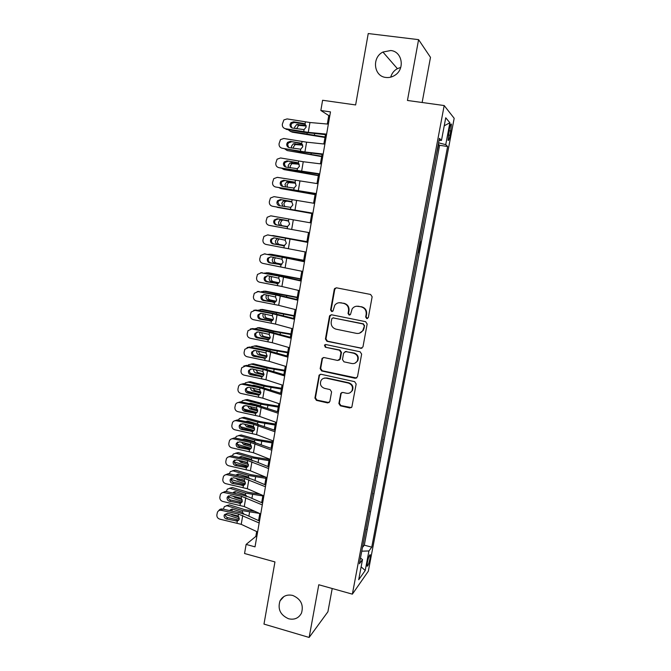 <?xml version="1.0" encoding="UTF-8"?>
<svg xmlns="http://www.w3.org/2000/svg" width="671" height="671" viewBox="0 0 671 671"><rect width="100%" height="100%" fill="white"/><g stroke="black" fill="none" stroke-linecap="round" stroke-linejoin="round"><path stroke-width="1.01" d="M366.76 318.624L368.345 317.526L372.145 296.775L370.585 294.452L336.481 287.817L334.628 288.538L334.259 289.394L330.602 309.943L331.667 311.554L332.984 311.034L334.787 305.213C336.339 303.242 338.343 302.436 340.793 302.822L343.619 303.376C347.209 304.483 348.845 306.949 348.534 310.782L348.048 313.449L349.13 315.068L350.48 314.498L352.141 308.903C353.709 306.781 355.781 305.917 358.364 306.303L361.208 306.865C364.831 307.981 366.483 310.463 366.165 314.313L365.678 316.989L366.76 318.624M356.527 306.228L361.669 306.798C365.284 307.905 366.928 310.379 366.609 314.229L366.123 316.897L367.523 318.549M336.272 287.792L334.77 289.36L331.113 309.868L332.371 311.495M339.157 302.722L344.114 303.317C347.687 304.416 349.323 306.873 349.012 310.707L348.534 313.365L349.859 315.009M292.749 595.445C287.029 594.196 282.785 595.999 280.025 600.864C277.484 609.092 280.335 615.055 288.564 618.763C294.46 620.079 298.78 618.176 301.514 613.051C303.787 604.865 300.868 598.993 292.749 595.445M390.723 50.526L382.923 52.044C371.566 57.53 373.781 76.452 385.884 77.45C389.121 77.836 392.158 77.081 395.018 75.186C405.242 68.878 402.197 51.382 390.723 50.526M400.738 67.436L397.383 68.652C394.003 70.547 391.78 73.374 390.715 77.148M369.981 558.666L370.291 554.774C369.553 554.431 368.589 556.93 367.389 562.264L367.087 566.148C367.834 566.467 368.798 563.967 369.981 558.666M338.872 403.506L340.39 405.821L349.826 407.968L351.856 407.045L356.167 383.988L354.64 381.656L321.065 374.275L319.153 375.064L314.909 398.071L316.418 400.369L327.666 402.927L329.855 401.459L331.583 391.898L330.065 389.583L324.462 388.333C320.679 386.773 319.572 384.106 321.132 380.331C322.399 378.536 324.11 377.823 326.282 378.184L348.366 383.057C352.065 384.517 353.248 387.1 351.914 390.832C350.656 392.837 348.853 393.651 346.513 393.265L342.814 392.434L340.826 393.315L338.872 403.506L339.367 403.229L340.885 405.544L351.411 407.599M422.134 102.495L430.488 57.362L418.587 39.648L368.236 33.55L355.63 104.944L322.6 100.264L320.847 110.489L330.476 111.889L255.022 546.857L246.123 544.416L244.554 553.508L274.951 561.929L263.98 624.097L309.138 637.45L327.909 611.784L332.212 588.509M418.587 39.648L407.448 100.465L444.185 105.548L352.367 594.154L318.784 584.751L309.138 637.45M360.721 348.408L362.969 346.873L367.154 324.001L365.611 321.669L331.667 314.8L329.796 315.546L329.461 316.351L325.427 339.006L326.945 341.313L361.954 348.241M361.644 354.112L357.484 376.8L355.253 378.31L321.661 370.954L320.151 368.656L322.147 358.322L324.051 357.542L337.63 360.461L339.845 358.951L341.002 352.527L339.476 350.212L325.309 347.217L324.462 345.079L325.787 344.542L360.101 351.78L361.644 354.112M362.575 546.873L364.454 536.917M365.905 529.167L367.8 519.111M369.251 511.369L371.164 501.229M372.615 493.487L374.544 483.254M375.995 475.521L377.941 465.196M379.392 457.463L381.354 447.045M382.805 439.32L384.785 428.803M386.236 421.086L388.232 410.476M389.683 402.759L391.696 392.057M393.147 384.349L395.177 373.554M396.628 365.846L398.675 354.951M400.126 347.251L402.189 336.255M403.64 328.564L405.729 317.475M407.171 309.784L409.276 298.595M410.719 290.912L412.85 279.622M414.292 271.948L416.431 260.558M418.226 252.942L420.381 241.459M421.48 233.701L423.653 222.185M425.112 214.401L427.284 202.877M428.761 195.001L430.933 183.468M432.426 175.508L434.64 163.766M449.344 129.159L448.043 140.239C448.563 141.103 449.268 139.459 450.14 135.307L451.432 124.236C450.92 123.355 450.224 124.999 449.344 129.159M444.185 105.548L454.175 118.297L368.345 571.18L352.367 594.154M362.902 546.966L364.294 545.171L371.751 547.15L447.616 146.496L445.737 144.634L438.574 142.831M371.751 547.15L368.924 550.958L365.225 570.509L358.7 579.727L362.499 559.589L359.404 563.749L439.413 138.369L441.476 140.415L445.737 117.777L449.88 122.743L445.737 144.634M383.141 439.396L382.722 439.757M379.727 457.538L379.308 457.941M376.33 475.596L375.903 476.041M372.95 493.571L372.514 494.049M369.587 511.453L369.142 511.973M366.24 529.251L365.787 529.805M364.294 545.171L439.589 145.297L438.641 144.408L436.116 155.915M256.674 531.541L255.827 536.423L246.123 544.416M320.847 110.489L328.782 115.563L327.314 124.043M325.469 134.67L323.85 143.988M322.046 154.431L320.411 163.841M318.633 174.083L316.989 183.586M315.244 193.642L313.583 203.229M311.872 213.11L310.195 222.78M308.509 232.518L306.84 242.114M305.146 251.91L303.51 261.329M301.799 271.21L300.197 280.453M298.469 290.417L296.901 299.476M295.156 309.524L293.621 318.406M291.86 328.538L290.358 337.245M288.589 347.452L287.104 355.982M285.326 366.274L283.875 374.636M282.08 385.003L280.654 393.198M278.842 403.64L277.459 411.659M275.63 422.185L274.271 430.036M272.434 440.637L271.101 448.32M269.247 458.998L267.947 466.521M266.085 477.266L264.81 484.63M262.931 495.45L261.682 502.654M259.794 513.541L258.578 520.587M329.813 115.714L328.782 115.563M256.783 536.683L255.827 536.423M439.589 145.297L447.616 146.496M439.035 140.398L441.476 140.415M352.049 385.431L351.965 385.892M362.499 559.589L360.478 558.046M361.77 551.185L368.924 550.958M444.227 125.796L449.88 122.743M365.225 570.509L361.124 566.852M331.256 314.766L329.981 316.259L325.955 338.863L327.465 341.162L361.174 348.241M364.101 325.594L363.019 323.967L333.244 317.92L331.927 318.448L331.197 321.795C330.887 325.594 332.514 328.06 336.07 329.176L356.393 333.361C359.094 333.781 361.224 332.841 362.776 330.551L364.554 325.485L363.019 323.967M333.017 317.895L363.472 323.858M359.438 333.202L363.229 330.426L364.043 328.287L363.59 328.404M364.554 325.485L364.043 328.287M323.363 357.526L322.39 358.868L320.688 368.454L322.189 370.753L356.678 378.041M338.897 360.277L340.34 358.767L341.497 352.359L339.971 350.052L325.309 347.217M325.443 344.517L324.99 344.928L325.838 347.058M351.83 363.514C354.137 363.883 355.932 363.078 357.207 361.115C358.633 357.324 357.467 354.699 353.701 353.231L345.85 351.562L343.627 353.089L342.462 359.513L343.988 361.828L351.83 363.514M354.993 363.154L357.668 360.931C359.094 357.148 357.928 354.523 354.171 353.063L353.701 353.231M345.112 351.554L354.171 353.063M341.841 392.485L341.103 393.667L339.367 403.229M350.136 392.686L352.384 390.581C353.718 386.865 352.535 384.273 348.853 382.831L348.366 383.057M323.632 378.335L326.802 377.966L348.853 382.831M320.285 374.275L319.421 375.55L315.454 397.811L316.955 400.101L329.159 402.617M325.066 136.985L290.459 131.415L292.439 132.204L324.982 137.454M288.06 129.654L290.459 131.415M294.737 128.446L294.695 127.079L296.632 124.546L306.043 125.443M306.186 126.031L298.595 125.376L296.624 128.757M326.618 134.125L308.274 132.355L285.443 128.723L286.349 129.369L304.517 132.372L326.509 134.77M328.354 124.127L309.96 122.516L287.096 118.918L283.867 119.933L282.332 124.185C282.155 126.593 283.196 128.111 285.443 128.723M305.28 124.252L303.669 123.456L305.02 124.034L306.169 127.079L304.072 129.62L292.548 128.077C290.744 127.591 289.914 126.374 290.048 124.445L290.954 122.676L293.604 121.803L294.468 122.491L305.297 124.269M294.468 122.491L291.835 123.355L290.929 125.116L291.717 127.817M303.669 123.456L293.604 121.803M321.728 156.234L287.23 150.556L321.669 156.603M285.041 149.121L287.23 150.556M291.617 148.031L291.449 146.27L293.269 143.812L302.562 144.718M302.747 145.196L295.24 144.542L293.42 146.991L293.462 148.341M318.406 175.391L284.018 169.604L318.364 175.659M282.088 168.505L284.018 169.604M288.58 167.532L288.22 165.368L289.931 162.978L299.04 163.883M299.249 164.252L291.919 163.615L290.199 165.997L290.409 167.842M315.102 194.456L280.814 188.559L315.076 194.624M279.253 187.805L280.814 188.559M285.653 186.957L284.999 184.374L286.618 182.051L288.228 181.774L295.45 182.931M295.659 183.191L288.614 182.596L286.995 184.911L287.49 187.276M311.814 213.428L277.635 207.423L311.805 213.495M276.62 207.054L277.635 207.423M282.927 206.316L281.803 203.288L283.33 201.032L285.016 200.721L291.734 201.862M291.919 202.005L287.012 201.183L285.326 201.485L283.808 203.732L284.806 206.643M323.162 154.045L304.919 151.965L282.164 148.249L301.204 151.839L323.078 154.548M324.89 144.097L306.597 142.168L283.799 138.494L280.461 139.618L279.052 143.72C278.884 146.119 279.924 147.628 282.164 148.249M301.673 143.636L300.331 143.057L301.682 143.644L302.822 146.681L300.734 149.205L289.243 147.628C287.448 147.134 286.618 145.926 286.752 144.005L287.557 142.344L290.3 141.388L301.807 143.745M291.172 141.967L288.455 142.923L287.649 144.575L288.639 147.461M300.331 143.057L290.3 141.388M319.723 173.856L278.901 167.675L297.899 171.206L319.664 174.225M321.443 163.967L303.25 161.728L280.528 157.97L277.089 159.195L275.798 163.162C275.63 165.544 276.662 167.054 278.901 167.675M298.058 162.952L297.01 162.567L298.352 163.154L299.492 166.182L297.412 168.681L285.955 167.087C284.16 166.584 283.338 165.376 283.472 163.464L284.194 161.912L287.003 160.872L298.31 163.112M287.901 161.35L285.108 162.382L284.378 163.934L285.611 167.004M297.01 162.567L287.003 160.872M316.301 193.575L275.647 187.008L316.267 193.802M318.012 183.728L277.274 177.354L273.751 178.662L272.56 182.504C272.392 184.877 273.424 186.379 275.647 187.008M294.426 182.193L293.705 181.975L295.047 182.562L296.188 185.59L294.108 188.065L282.684 186.437C280.897 185.934 280.075 184.735 280.21 182.831L280.864 181.363L283.732 180.256L294.787 182.378M284.638 180.633L281.786 181.732L281.132 183.191L282.625 186.429M293.705 181.975L283.732 180.256M312.904 213.185L272.418 206.24L312.887 213.277M314.598 203.388L274.028 196.637L270.447 198.029L269.331 201.745C269.163 204.11 270.195 205.611 272.418 206.24M290.795 201.384L291.751 201.87L292.892 204.89L290.82 207.356L279.43 205.695C277.651 205.192 276.829 203.992 276.955 202.097L277.551 200.713L280.47 199.547L291.206 201.535M281.392 199.824L278.49 200.981L277.903 202.357L279.706 205.745M290.417 201.292L280.47 199.547M287.557 220.608L283.825 219.945L282.063 220.281L280.637 222.462C280.486 224.299 281.216 225.456 282.81 225.926L286.794 226.681M280.797 225.599C279.195 225.12 278.473 223.955 278.616 222.109L280.059 219.92L281.82 219.585L287.498 220.591M286.911 226.672L282.81 225.926M309.516 232.703L269.197 225.381C266.983 224.743 265.959 223.25 266.127 220.893L267.167 217.287L270.807 215.827L288.832 219.023L288.48 221.095L289.612 224.106L287.549 226.538L276.192 224.86C274.414 224.349 273.592 223.158 273.726 221.271L274.271 219.962L277.224 218.738L287.347 220.549M311.21 222.957L288.832 219.023M278.163 218.914L275.219 220.13L274.682 221.43C274.548 223.309 275.37 224.5 277.14 225.003L286.5 226.681M288.48 221.095L277.224 218.738M306.932 241.627L271.671 235.563M306.915 241.703L272.887 235.538M279.22 238.784L277.475 241.099C277.333 242.927 278.054 244.085 279.639 244.571L284.378 245.611M277.626 244.328C276.024 243.841 275.303 242.676 275.445 240.839L277.358 238.448M284.613 245.511L279.639 244.571M306.152 252.111L266.001 244.429C263.795 243.783 262.772 242.298 262.931 239.95L263.913 236.435L267.595 234.917L285.569 238.155L285.217 240.21L286.349 243.221L284.294 245.636L272.971 243.925C271.201 243.414 270.379 242.223 270.514 240.344L271.009 239.111L274.003 237.836L285.217 240.21M307.846 242.306L267.595 234.917M307.83 242.424L285.569 238.155M267.947 234.942L268.585 235.001M274.204 237.878L271.973 239.178L271.478 240.411C271.352 242.273 272.166 243.464 273.927 243.976L283.741 245.754M303.695 260.264L271.797 254.368L267.947 254.368M303.669 260.44L269.742 254.175M275.471 257.698L274.33 259.643C274.187 261.472 274.909 262.629 276.494 263.124L281.627 264.391M274.464 262.973C272.871 262.47 272.149 261.304 272.292 259.476L273.651 257.362M271.21 254.317L271.797 254.368M281.921 264.198L276.494 263.124M302.797 271.436L262.814 263.376C260.616 262.73 259.593 261.245 259.752 258.914L260.683 255.492L264.408 253.915L282.323 257.194L281.971 259.241L283.103 262.235L281.057 264.634L269.767 262.898C267.997 262.386 267.184 261.195 267.31 259.325L267.771 258.159L270.79 256.842L281.971 259.241M304.517 261.539L264.408 253.915M304.475 261.782L282.323 257.194M264.215 253.881L265.406 253.906M270.673 256.825L268.752 258.125L268.299 259.291C268.165 261.153 268.979 262.336 270.74 262.847L280.805 264.701M300.482 278.817L268.677 272.82L264.399 273.114M300.432 279.086L266.613 272.72M271.923 276.553L271.201 278.104C271.059 279.916 271.78 281.082 273.357 281.594L271.319 281.526L278.759 283.061M271.319 281.526C269.734 281.015 269.012 279.841 269.155 278.02L270.128 276.217M267.788 272.778L268.677 272.82M279.077 282.776L273.357 281.594M299.467 290.652L281.912 286.492L259.643 282.231C257.454 281.585 256.431 280.101 256.59 277.777L257.471 274.439L261.229 272.812L279.094 276.133L278.75 278.171L279.874 281.157L278.901 282.944L277.828 283.539L266.58 281.778C264.819 281.266 263.997 280.075 264.131 278.213L264.55 277.098L267.595 275.747L278.75 278.171M301.195 280.679L280.017 276.016L261.229 272.812M301.128 281.057L279.094 276.133M260.692 272.753L262.244 272.711M267.201 275.706L265.129 278.079C264.995 279.933 265.808 281.115 267.561 281.627L277.811 283.548M297.278 297.278L265.565 291.189L260.96 291.776M297.219 297.647L263.502 291.172M268.509 295.341L268.09 296.473C267.947 298.285 268.66 299.451 270.237 299.971L268.182 299.987L275.831 301.631M268.182 299.987C266.605 299.467 265.892 298.293 266.035 296.473L266.697 294.997M264.382 291.18L265.565 291.189M276.15 301.237L270.237 299.971M296.146 309.776L278.683 305.33L256.49 300.994C254.301 300.348 253.286 298.863 253.445 296.548L254.284 293.294L258.067 291.625L275.882 294.98L275.538 297.01L276.653 299.996L275.747 301.715L274.624 302.353L263.401 300.566C261.648 300.046 260.834 298.863 260.96 297.01L261.355 295.953L264.416 294.569L275.538 297.01M297.89 299.719L276.821 294.762L258.067 291.625M297.807 300.222L275.882 294.98M257.211 291.566L259.098 291.424M263.762 294.519L261.975 296.783C261.849 298.62 262.655 299.803 264.399 300.314L274.808 302.294M294.099 315.647L262.478 309.465L257.589 310.354M294.015 316.108L260.398 309.532M265.196 314.045L264.995 314.749C264.852 316.553 265.565 317.719 267.125 318.255L265.07 318.364L272.862 320.101M265.07 318.364C263.502 317.828 262.78 316.653 262.923 314.842L263.359 313.692M261.002 309.516L262.478 309.465M273.172 319.606L267.125 318.255M292.85 328.798L275.479 324.076L253.353 319.664C251.172 319.01 250.157 317.534 250.317 315.236L251.113 312.049L254.921 310.337L272.686 313.743L272.342 315.756L273.458 318.733L272.602 320.394L271.436 321.074L260.247 319.262C258.494 318.733 257.681 317.551 257.807 315.714L258.167 314.699L261.254 313.29L272.342 315.756M294.603 318.666L273.634 313.424L255.961 310.044L254.921 310.337M294.494 319.304L272.686 313.743M253.781 310.304L255.961 310.044M260.365 313.256L258.838 315.387C258.704 317.224 259.518 318.398 261.254 318.918L271.789 320.939L270.01 321.141M290.929 333.932L275.286 331.281L259.409 327.658L254.275 328.849M290.828 334.485L273.265 331.457L257.32 327.809M261.967 332.673L261.908 332.942C261.765 334.737 262.478 335.911 264.038 336.456L261.967 336.649L269.859 338.478M261.967 336.649C260.407 336.104 259.694 334.921 259.828 333.118L260.088 332.304M257.656 327.784L259.409 327.658M270.153 337.874L264.038 336.456M289.562 347.737L272.292 342.73L250.233 338.243C248.052 337.588 247.045 336.112 247.205 333.822L247.968 330.711L251.793 328.966L269.499 332.405L269.163 334.41L270.279 337.379L269.465 338.981L268.257 339.702L257.102 337.865C255.357 337.337 254.544 336.154 254.67 334.317L255.014 333.361L258.109 331.919L269.163 334.41M291.331 337.513L270.463 331.994L252.85 328.572L251.793 328.966M291.206 338.285L269.499 332.405M250.392 328.966L252.85 328.572M257.01 331.919L255.71 333.898C255.584 335.726 256.389 336.901 258.125 337.421L268.769 339.492M287.775 352.124L272.166 349.507L256.347 345.758L251.617 346.622L251.021 347.268M287.666 352.77L270.128 349.767L254.25 345.993M265.414 358.121L264.978 358.02M260.298 356.888L253.831 355.328M258.813 351.218C258.754 352.929 259.476 354.053 260.96 354.565L258.88 354.842L266.84 356.762M258.88 354.842C257.32 354.288 256.616 353.105 256.75 351.31L256.876 350.832M254.334 345.984L256.347 345.758M267.092 356.041L260.96 354.565M286.291 366.576L269.113 361.292L247.129 356.737C244.957 356.075 243.95 354.607 244.101 352.325L244.831 349.272L248.681 347.503L266.337 350.975L265.993 352.971L267.108 355.932L266.345 357.475L265.095 358.239L253.974 356.376C252.229 355.848 251.424 354.665 251.55 352.837L251.868 351.923L254.972 350.463L265.993 352.971M288.077 356.276L267.318 350.472L249.746 347.016L248.681 347.503M287.926 357.165L266.337 350.975M247.054 347.553L249.746 347.016M253.705 350.488L252.606 352.325C252.481 354.145 253.286 355.32 255.014 355.84L265.75 357.953M325.594 378.083L324.881 377.932M284.638 370.233L269.063 367.641L253.303 363.774L248.513 364.747L247.809 365.594M284.504 370.971L267.016 367.985L251.197 364.093M261.875 376.163L250.308 373.269M255.743 369.687L257.899 372.59L255.81 372.959L263.812 374.946M255.81 372.959C254.259 372.388 253.554 371.206 253.688 369.419L253.713 369.276M255.668 367.163L261.371 368.295M251.122 364.076L253.303 363.774M263.997 374.108L257.899 372.59M283.045 385.313L265.951 379.761L244.034 375.131C241.87 374.468 240.864 373.001 241.015 370.736L241.719 367.742L245.578 365.947L263.183 369.453L262.847 371.44L263.955 374.401L263.242 375.894L261.95 376.683L250.862 374.795C249.126 374.259 248.32 373.084 248.446 371.273L248.74 370.384L251.86 368.907L262.847 371.44M284.84 374.938L264.181 368.857L246.66 365.368L245.578 365.947M284.663 375.953L263.183 369.453M243.758 366.047L246.66 365.368M250.434 368.975L249.511 370.66C249.386 372.472 250.191 373.638 251.919 374.166L262.747 376.314M281.51 388.257L265.976 385.691L250.266 381.707L245.435 382.78L244.638 383.837M281.367 389.079L263.913 386.119L248.153 382.109M259.845 394.498L246.945 391.159M252.749 388.073L254.854 390.53L252.757 390.975L260.759 393.047M252.757 390.975C251.29 390.447 250.577 389.339 250.61 387.645M252.153 385.355L253.73 385.221L262.68 387.502M247.968 382.067L250.266 381.707M260.86 392.082L254.854 390.53M279.807 403.967L262.806 398.146L240.956 393.441C238.801 392.778 237.794 391.31 237.945 389.054L238.624 386.119C239.505 384.659 240.797 384.055 242.491 384.298L260.054 387.846L259.711 389.817L260.818 392.77L260.147 394.212L258.821 395.034L247.767 393.122C246.031 392.594 245.234 391.419 245.351 389.608L245.636 388.761L248.756 387.268L259.711 389.817M281.619 393.516L261.061 387.159L243.59 383.627L242.491 384.298M281.426 394.657L260.054 387.846M240.503 384.458L243.59 383.627M247.205 387.377L246.433 388.912C246.307 390.715 247.113 391.881 248.832 392.409L259.744 394.582M278.406 406.19L262.898 403.657L247.255 399.547L242.374 400.73L241.51 402.004M278.247 407.104L260.834 404.168L245.133 400.033M256.976 412.539L243.682 408.983M249.83 406.391L251.818 408.387L249.713 408.916L257.706 411.046M249.713 408.916L247.565 405.93M248.782 403.489L250.686 403.187L260.549 405.838L260.834 404.168M244.831 399.975L247.255 399.547M250.644 403.17L250.132 403.766M257.689 409.947L251.818 408.387M276.586 422.529L259.677 416.431L237.895 411.659C235.739 410.988 234.741 409.528 234.892 407.28L235.546 404.403C236.418 402.927 237.71 402.315 239.421 402.566L256.934 406.148L256.599 408.111L257.698 411.055L257.06 412.447L255.71 413.302L244.68 411.365C242.961 410.828 242.156 409.662 242.281 407.859L242.541 407.045L245.67 405.536L256.599 408.111M278.415 411.994L257.949 405.368L240.528 401.803L239.421 402.566M278.197 413.261L256.934 406.148M237.291 402.776L240.528 401.803M244.018 405.687L243.372 407.071C243.246 408.865 244.043 410.023 245.762 410.56L256.691 412.757M275.311 424.038L259.836 421.539L244.252 417.312L239.321 418.587L238.415 420.08M275.135 425.045L257.765 422.126L242.122 417.882M254.083 430.48L240.486 426.731M245.494 421.547L247.658 421.061L258.201 424.282M247.02 424.642L248.798 426.152L246.685 426.764L254.628 428.954M246.685 426.764L244.563 424.131M241.719 417.798L244.252 417.312M245.636 421.581L247.507 421.061L246.945 421.849M254.477 427.712L248.798 426.152M273.382 440.99L256.565 434.64L234.85 429.792C232.703 429.121 231.705 427.662 231.856 425.422L232.493 422.596C233.349 421.103 234.649 420.482 236.368 420.742L253.823 424.357L253.495 426.311L254.594 429.255L253.982 430.597L252.615 431.478L241.619 429.515C239.891 428.979 239.094 427.813 239.22 426.018L239.463 425.238L242.592 423.72L253.495 426.311M275.227 430.388L254.863 423.485L237.492 419.887L236.368 420.742M274.984 431.772L253.823 424.357M234.12 420.994L237.492 419.887M240.855 423.896L240.319 425.146C240.201 426.924 240.998 428.09 242.709 428.626L253.604 430.841M272.233 441.803L256.792 439.329L241.266 434.993L236.293 436.36L235.362 438.079M272.04 442.894L254.703 440L239.119 435.638M251.155 448.329L237.349 444.395M242.273 439.53L244.638 438.859L253.94 441.468L255.391 442.415M244.345 442.826L245.796 443.841L243.674 444.529L251.55 446.769M243.674 444.529L241.627 442.248M238.633 435.546L241.266 434.993M244.445 438.809L243.825 439.849M251.18 445.368L245.796 443.841M270.195 459.367L253.47 452.749L231.814 447.842C229.675 447.163 228.677 445.712 228.828 443.481L229.448 440.696C230.296 439.195 231.596 438.566 233.332 438.826L250.736 442.483L250.409 444.428L251.508 447.356L250.929 448.664L249.528 449.57L238.566 447.582C236.846 447.045 236.049 445.88 236.167 444.093L236.402 443.346L239.539 441.812L250.409 444.428M272.049 448.689L251.784 441.518L234.464 437.886L233.332 438.826M271.789 450.191L250.736 442.483M230.983 439.128L234.464 437.886M237.727 442.021L237.291 443.128C237.165 444.907 237.962 446.064 239.664 446.601L250.535 448.84M269.163 459.484L253.755 457.035L238.289 452.581L233.282 454.049L232.342 455.986M268.962 460.667L251.667 457.79L236.142 453.311M248.211 466.085L234.263 461.975M239.102 457.429L241.635 456.565L250.904 459.249L252.548 460.449M241.895 460.969L242.81 461.447L240.679 462.218L248.446 464.483M240.679 462.218L238.742 460.298M235.563 453.202L238.289 452.581M241.384 456.506L240.755 457.773M247.775 462.889L242.81 461.447M267.024 477.651L250.384 470.774L228.794 465.8C226.664 465.112 225.666 463.669 225.817 461.447L226.412 458.704C227.259 457.194 228.559 456.565 230.304 456.825L247.666 460.516L247.331 462.453L248.429 465.38L247.876 466.647L246.458 467.57L235.529 465.565C233.818 465.02 233.022 463.854 233.139 462.076L233.365 461.354L236.494 459.82L247.331 462.453M268.886 466.899L255.089 461.338L248.723 459.467L231.453 455.802L230.304 456.825M268.61 468.526L247.666 460.516M227.872 457.169L231.453 455.802M234.624 460.054L234.271 461.027C234.145 462.797 234.942 463.946 236.645 464.491L247.482 466.756M265.406 476.989L250.744 474.657L235.328 470.094L230.287 471.654L229.339 473.818M265.892 478.348L248.639 475.496L233.172 470.899M245.259 483.749L231.227 479.488M235.974 475.244L238.65 474.187L247.876 476.938L249.671 478.389M239.589 479.06L237.693 479.815L245.334 482.113M237.693 479.815L235.932 478.272M232.51 470.782L235.328 470.094M238.331 474.12L237.735 475.622M244.026 480.218L241.594 479.488M263.871 495.852L247.314 488.714L225.791 483.665C223.669 482.986 222.671 481.535 222.822 479.329L223.401 476.628C224.24 475.11 225.54 474.472 227.293 474.741L244.605 478.465L244.278 480.394L245.368 483.313L244.848 484.537L243.405 485.485L232.501 483.455C230.799 482.91 230.002 481.744 230.119 479.983L230.329 479.287L233.466 477.735L244.278 480.394M265.75 485.024L252.019 479.253L245.678 477.333L228.45 473.625L227.293 474.741M265.448 486.76L244.605 478.465M224.793 475.118L228.45 473.625M231.554 477.995L231.26 478.834C231.143 480.595 231.931 481.753 233.634 482.298L244.437 484.579M260.021 494.192L247.742 492.204L232.384 487.523L227.31 489.167L226.353 491.566M262.847 495.944L245.628 493.118L230.212 488.413M242.29 501.329L228.232 496.926M232.896 492.984L235.672 491.734L245.351 494.745L246.785 496.238M235.991 496.783L234.724 497.328L242.197 499.643M234.724 497.328L233.198 496.171M229.482 488.278L232.384 487.523M235.303 491.65L234.766 493.395M260.725 513.961L244.261 506.563L222.806 501.455C220.684 500.767 219.694 499.325 219.836 497.127L220.407 494.468C221.237 492.933 222.529 492.304 224.299 492.573L241.56 496.33L241.233 498.251L242.323 501.162L241.82 502.344L240.369 503.317L229.49 501.262C227.796 500.709 226.999 499.551 227.117 497.79L227.318 497.119L230.455 495.575L241.233 498.251M262.621 503.057L248.966 497.077L242.642 495.106L225.464 491.365L224.299 492.573M262.294 504.919L241.56 496.33M221.74 492.975L225.464 491.365M228.501 495.844L228.274 496.565C228.157 498.318 228.945 499.467 230.639 500.012L241.409 502.319M254.963 511.369L244.747 509.658L229.448 504.869L224.349 506.605L223.384 509.222M259.551 513.432L242.625 510.656L227.276 505.833M239.304 518.809L225.28 514.296M229.843 510.648L230.338 509.826L232.711 509.197L242.348 512.275L243.883 513.994M232.485 514.431L231.763 514.766L239.035 517.073M231.763 514.766L230.581 514.011M226.395 505.699L229.448 504.869M232.3 509.104L231.847 511.084M257.597 531.977L241.225 524.336L219.828 519.153C217.714 518.465 216.725 517.022 216.876 514.833L217.429 512.216C218.243 510.673 219.543 510.035 221.321 510.312L238.524 514.103L238.205 516.016L239.287 518.918L238.817 520.067L237.341 521.057L226.504 518.985C224.802 518.431 224.013 517.274 224.131 515.521L224.324 514.875L227.461 513.323L238.205 516.016M259.501 521.006L245.921 514.816L239.622 512.795L222.495 509.029L221.321 510.312M259.165 522.977L238.524 514.103M218.712 510.74C219.56 509.331 220.818 508.752 222.495 509.029M224.324 514.875L225.297 514.212C225.179 515.957 225.968 517.098 227.654 517.651L238.398 519.975M449.05 130.728L450.954 131.004M448.262 135.03L450.14 135.307M366.609 314.229L366.165 314.313M361.669 306.798L361.208 306.865M358.826 306.236L358.364 306.303M348.534 313.365L348.048 313.449M349.012 310.707L348.534 310.782M344.114 303.317L343.619 303.376M341.296 302.755L340.793 302.822M331.113 309.868L330.602 309.943M334.77 289.36L334.259 289.394M366.123 316.897L365.678 316.989M327.465 341.162L326.945 341.313M325.955 338.863L325.427 339.006M329.981 316.259L329.461 316.351M333.755 317.819L333.244 317.92M355.714 378.083L355.253 378.31M322.189 370.753L321.661 370.954M320.688 368.454L320.151 368.656M322.39 358.868L321.862 359.052M340.34 358.767L339.845 358.951M341.497 352.359L341.002 352.527M339.971 350.052L339.476 350.212M346.337 351.403L345.85 351.562M341.103 393.667L340.608 393.919M326.802 377.966L326.282 378.184M328.186 402.659L327.666 402.927M316.955 400.101L316.418 400.369M315.454 397.811L314.909 398.071M319.421 375.55L318.884 375.768M350.304 407.691L349.826 407.968M340.885 405.544L340.39 405.821M307.066 133.697L307.226 132.791M314.414 134.921L314.64 133.613M297.966 124.361L299.92 125.192M304.072 129.62L303.711 131.734M305.38 121.921L305.02 124.034M309.96 122.516L308.274 132.355M303.77 152.971L303.896 152.267M311.092 154.213L311.269 153.198M294.703 143.594L296.666 144.332M300.491 172.153L300.583 171.642M307.796 173.412L307.922 172.673M291.457 162.734L293.437 163.372M304.508 192.51L304.592 192.057M288.228 181.774L290.216 182.319M285.016 200.721L287.012 201.183M300.734 149.205L300.373 151.31M302.042 141.531L301.682 143.644M306.597 142.168L304.919 151.965M297.412 168.681L297.052 170.778M298.712 161.057L298.352 163.154M303.25 161.728L301.589 171.474M294.108 188.065L293.755 190.145M295.399 180.474L295.047 182.562M299.92 181.187L298.268 190.883M290.82 207.356L290.468 209.427M292.103 199.799L291.751 201.87M296.607 200.554L294.963 210.199M281.82 219.585L283.825 219.945M287.549 226.538L287.196 228.601M293.311 219.82L291.675 229.415M277.14 225.003L276.192 224.86M284.294 245.636L283.942 247.691M290.04 238.985L288.404 248.538M273.927 243.976L272.971 243.925M282.852 245.72L283.305 245.771M293.059 259.132L293.143 258.637M281.057 264.634L280.704 266.672M286.769 258.058L285.15 267.561M270.74 262.847L269.767 262.898M279.614 264.718L280.428 264.76M289.797 278.079L289.931 277.316M282.65 276.519L282.743 275.991M277.828 283.539L277.484 285.569M283.523 277.039L281.912 286.492M267.561 281.627L266.58 281.778M276.402 283.615L277.551 283.615M286.559 296.943L286.735 295.911M279.446 295.282L279.564 294.569M274.624 302.353L274.28 304.374M280.293 295.928L278.683 305.33M264.399 300.314L263.401 300.566M273.198 302.428L274.674 302.336M283.33 315.705L283.556 314.414M276.251 313.953L276.41 313.055M271.436 321.074L271.092 323.087M277.081 314.716L275.479 324.076M261.254 318.918L260.247 319.262M280.126 334.376L280.386 332.824M273.08 332.531L273.265 331.457M268.257 339.702L267.914 341.698M273.885 333.42L272.292 342.73M258.125 337.421L257.102 337.865M266.84 339.761L268.618 339.467M276.93 352.954L277.24 351.143M269.918 351.017L270.128 349.767M265.095 358.239L264.76 360.226M270.698 352.023L269.113 361.292M255.014 355.84L253.974 356.376M263.678 358.297L265.473 357.911M273.751 371.449L274.103 369.385M266.773 369.419L267.016 367.985M261.95 376.683L261.615 378.662M267.528 370.543L265.951 379.761M251.919 374.166L250.862 374.795M260.541 376.733L262.344 376.263M270.589 389.843L270.983 387.528M263.644 387.729L263.913 386.119M258.821 395.034L258.486 397.006M264.382 388.962L262.806 398.146M248.832 392.409L247.767 393.122M257.421 395.085L259.232 394.523M267.435 408.153L267.88 405.586M255.71 413.302L255.374 415.265M261.245 407.297L259.677 416.431M245.762 410.56L244.68 411.365M254.309 413.344L256.137 412.69M264.307 426.37L264.793 423.56M257.479 423.787L257.765 422.126M252.615 431.478L252.279 433.432M258.117 425.548L256.565 434.64M242.709 428.626L241.619 429.515M251.214 431.52L253.051 430.782M261.187 444.504L261.715 441.451M254.426 441.661L254.703 440M249.528 449.57L249.201 451.508M255.014 443.707L253.47 452.749M239.664 446.601L238.566 447.582M248.136 449.604L249.981 448.773M258.092 462.545L258.654 459.249M251.382 459.442L251.667 457.79M246.458 467.57L246.131 469.507M251.927 461.774L250.384 470.774M236.645 464.491L235.529 465.565M245.066 467.603L246.928 466.689M254.997 480.503L255.609 476.964M248.362 477.131L248.639 475.496M243.405 485.485L243.078 487.406M248.849 479.757L247.314 488.714M233.634 482.298L232.501 483.455M242.021 485.51L243.892 484.512M251.927 498.377L252.581 494.602M245.351 494.745L245.628 493.118M240.369 503.317L240.042 505.229M245.787 497.647L244.261 506.563M230.639 500.012L229.49 501.262M238.985 503.334L240.864 502.252M248.874 516.158L249.562 512.149M242.348 512.275L242.625 510.656M237.341 521.057L237.014 522.961M242.743 515.462L241.225 524.336M227.654 517.651L226.504 518.985M235.966 521.073L237.853 519.908M283.934 596.527L280.025 600.864M397.383 68.652L382.923 52.044M450.853 124.152L451.432 124.236M335.139 288.505L334.628 288.538M330.317 315.462L329.796 315.546M363.229 330.426L362.776 330.551M322.676 358.146L322.147 358.322M340.08 359.446L339.585 359.622M324.99 344.928L324.462 345.079M357.668 360.931L357.207 361.115M341.321 393.063L340.826 393.315M352.384 390.581L351.914 390.832M319.69 374.854L319.153 375.064M296.632 124.546L298.595 125.376M290.954 122.676L291.835 123.355M293.269 143.812L295.24 144.542M289.931 162.978L291.919 163.615M286.618 182.051L288.614 182.596M283.33 201.032L285.326 201.485M287.557 142.344L288.455 142.923M284.194 161.912L285.108 162.382M280.864 181.363L281.786 181.732M277.551 200.713L278.49 200.981M280.059 219.92L282.063 220.281M274.271 219.962L275.219 220.13M276.804 238.717L278.826 238.985M271.009 239.111L271.973 239.178M273.575 257.421L274.271 257.479M267.771 258.159L268.752 258.125M264.55 277.098L265.548 276.972M261.355 295.953L262.361 295.726M258.167 314.699L259.199 314.38M255.014 333.361L256.045 332.942M251.868 351.923L252.917 351.411M248.74 370.384L249.805 369.788M252.875 385.506L253.621 385.355M245.636 388.761L246.71 388.073M249.201 403.573L250.56 403.254M242.541 407.045L243.632 406.265M239.463 425.238L240.57 424.366M242.34 439.455L244.412 438.8M236.402 443.346L237.517 442.382M239.321 457.177L241.275 456.49M233.365 461.354L234.489 460.306M236.309 474.808L238.155 474.095M230.329 479.287L231.478 478.146M233.315 492.363L235.051 491.625M227.318 497.119L228.475 495.894M230.338 509.826L231.973 509.079"/></g></svg>
